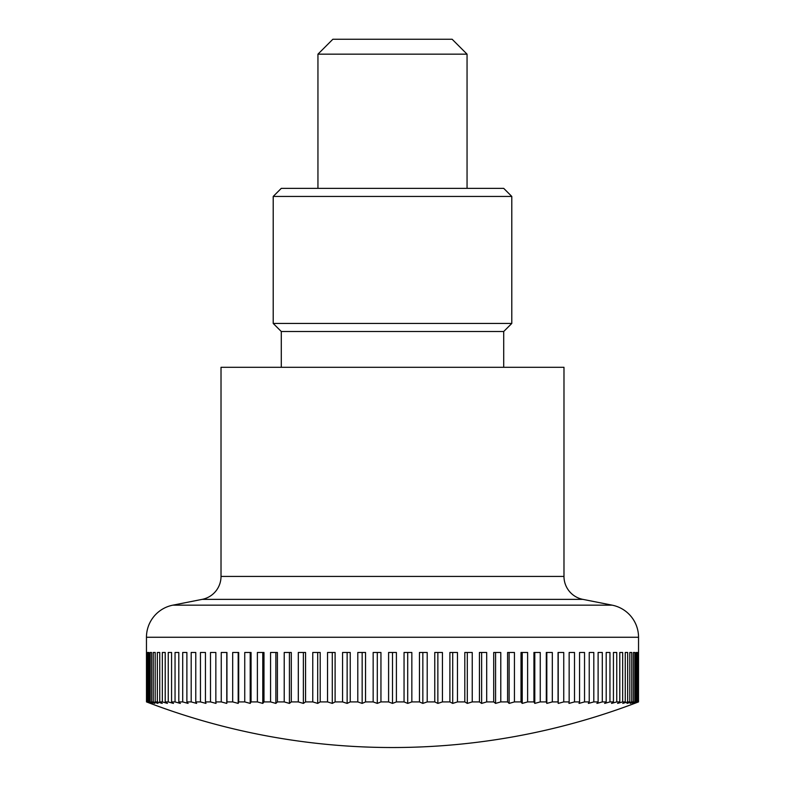 <?xml version="1.0" encoding="UTF-8"?>
<svg xmlns="http://www.w3.org/2000/svg" width="785" height="785" viewBox="0 0 785 785"><rect width="100%" height="100%" fill="white"/><g stroke="black" fill="none" stroke-linecap="round" stroke-linejoin="round"><path stroke-width="1.18" d="M612.163 605.166A32.725 32.725 0 0 1 638.539 637.263L146.461 637.263A32.725 32.725 0 0 1 172.837 605.166L612.163 605.166L582.813 599.357A23.373 23.373 0 0 1 563.983 576.426L221.017 576.426A23.373 23.373 0 0 1 202.187 599.357L172.837 605.166M563.983 576.426L563.983 367.301L221.017 367.301L221.017 576.426M146.461 637.263L146.491 701.908A664.444 469.832 90 0 0 150.406 703.399A686.149 686.149 0 0 0 634.594 703.399A664.444 469.832 -90 0 0 638.509 701.908L638.264 701.908A664.444 498.406 -90 0 1 634.123 703.399A664.444 439.404 -90 0 0 637.773 701.908L637.057 701.908A664.444 525.018 -90 0 1 632.69 703.399A664.444 407.248 -90 0 0 636.076 701.908L634.879 701.908A664.444 549.549 -90 0 1 630.306 703.399A664.444 373.474 -90 0 0 633.416 701.908L631.748 701.908A664.444 571.922 -90 0 1 626.989 703.399A664.444 338.227 -90 0 0 629.806 701.908L627.666 701.908A664.444 592.027 -90 0 1 622.75 703.399A664.444 301.656 -90 0 0 625.253 701.908L622.662 701.908A664.444 609.798 -90 0 1 617.599 703.399A664.444 263.888 -90 0 0 619.787 701.908L616.755 701.908A664.444 625.164 -90 0 1 611.554 703.399A664.444 225.069 -90 0 0 613.428 701.908L609.955 701.908A664.444 638.068 -90 0 1 604.656 703.399A664.444 185.378 -90 0 0 606.197 701.908L602.301 701.908A664.444 648.439 -90 0 1 596.914 703.399A664.444 144.94 -90 0 0 598.111 701.908L593.813 701.908A664.444 656.27 -90 0 1 588.357 703.399A664.444 103.944 -90 0 0 589.231 701.908L584.54 701.908A664.444 661.5 -90 0 1 579.036 703.399A664.444 62.525 -90 0 0 579.556 701.908L574.502 701.908A664.444 664.12 -90 0 1 568.978 703.399A664.444 20.871 -90 0 0 569.154 701.908L563.748 701.908A664.444 664.12 90 0 1 558.223 703.399A664.444 20.871 -90 0 1 558.057 701.908L552.316 701.908A664.444 661.5 90 0 1 546.821 703.399A664.444 62.525 -90 0 1 546.301 701.908L540.257 701.908A664.444 656.27 90 0 1 534.801 703.399A664.444 103.944 -90 0 1 533.937 701.908L527.618 701.908A664.444 648.439 90 0 1 522.221 703.399A664.444 144.94 -90 0 1 521.014 701.908L514.44 701.908A664.444 638.068 90 0 1 509.131 703.399A664.444 185.378 -90 0 1 507.591 701.908L500.781 701.908A664.444 625.164 90 0 1 495.58 703.399A664.444 225.069 -90 0 1 493.706 701.908L486.69 701.908A664.444 609.798 90 0 1 481.627 703.399A664.444 263.888 -90 0 1 479.429 701.908L472.236 701.908A664.444 592.027 90 0 1 467.31 703.399A664.444 301.656 -90 0 1 464.808 701.908L457.459 701.908A664.444 571.922 90 0 1 452.709 703.399A664.444 338.227 -90 0 1 449.893 701.908L442.436 701.908A664.444 549.549 90 0 1 437.863 703.399A664.444 373.474 -90 0 1 434.762 701.908L427.207 701.908A664.444 525.018 90 0 1 422.84 703.399A664.444 407.248 -90 0 1 419.455 701.908L411.84 701.908A664.444 498.406 90 0 1 407.7 703.399A664.444 439.404 -90 0 1 404.049 701.908L404.049 652.472L411.84 652.472L411.84 701.908M146.736 701.908L146.736 652.472L147.227 701.908A664.444 439.404 90 0 0 150.877 703.399A664.444 498.406 90 0 1 146.736 701.908L146.491 701.908M147.943 701.908L147.943 652.472L148.924 652.472L148.924 701.908A664.444 407.248 90 0 0 152.31 703.399A664.444 525.018 90 0 1 147.943 701.908L147.227 701.908M150.121 701.908L150.121 652.472L151.583 652.472L151.583 701.908A664.444 373.474 90 0 0 154.694 703.399A664.444 549.549 90 0 1 150.121 701.908L148.924 701.908M153.252 701.908L153.252 652.472L155.194 652.472L155.194 701.908A664.444 338.227 90 0 0 158.011 703.399A664.444 571.922 90 0 1 153.252 701.908L151.583 701.908M157.334 701.908L157.334 652.472L159.748 652.472L159.748 701.908A664.444 301.656 90 0 0 162.25 703.399A664.444 592.027 90 0 1 157.334 701.908L155.194 701.908M162.338 701.908L162.338 652.472L165.213 652.472L165.213 701.908A664.444 263.888 90 0 0 167.401 703.399A664.444 609.798 90 0 1 162.338 701.908L159.748 701.908M168.245 701.908L168.245 652.472L171.572 652.472L171.572 701.908A664.444 225.069 90 0 0 173.446 703.399A664.444 625.164 90 0 1 168.245 701.908L165.213 701.908M175.045 701.908L175.045 652.472L178.803 652.472L178.803 701.908A664.444 185.378 90 0 0 180.344 703.399A664.444 638.068 90 0 1 175.045 701.908L171.572 701.908M182.699 701.908L182.699 652.472L186.889 652.472L186.889 701.908A664.444 144.94 90 0 0 188.086 703.399A664.444 648.439 90 0 1 182.699 701.908L178.803 701.908M191.187 701.908L191.187 652.472L195.769 652.472L195.769 701.908A664.444 103.944 90 0 0 196.642 703.399A664.444 656.27 90 0 1 191.187 701.908L186.889 701.908M200.46 701.908L200.46 652.472L205.444 652.472L205.444 701.908A664.444 62.525 90 0 0 205.964 703.399A664.444 661.5 90 0 1 200.46 701.908L195.769 701.908M210.498 701.908L210.498 652.472L215.846 652.472L215.846 701.908A664.444 20.871 90 0 0 216.022 703.399A664.444 664.12 90 0 1 210.498 701.908L205.444 701.908M221.252 701.908L221.252 652.472L226.944 652.472L226.944 701.908A664.444 20.871 90 0 1 226.777 703.399A664.444 664.12 -90 0 1 221.252 701.908L215.846 701.908M232.684 701.908L232.684 652.472L238.699 652.472L238.699 701.908A664.444 62.525 90 0 1 238.179 703.399A664.444 661.5 -90 0 1 232.684 701.908L226.944 701.908M244.743 701.908L244.743 652.472L251.063 652.472L251.063 701.908A664.444 103.944 90 0 1 250.199 703.399A664.444 656.27 -90 0 1 244.743 701.908L238.699 701.908M257.382 701.908L257.382 652.472L263.986 652.472L263.986 701.908A664.444 144.94 90 0 1 262.779 703.399A664.444 648.439 -90 0 1 257.382 701.908L251.063 701.908M270.56 701.908L270.56 652.472L277.409 652.472L277.409 701.908A664.444 185.378 90 0 1 275.869 703.399A664.444 638.068 -90 0 1 270.56 701.908L263.986 701.908M284.219 701.908L284.219 652.472L291.294 652.472L291.294 701.908A664.444 225.069 90 0 1 289.42 703.399A664.444 625.164 -90 0 1 284.219 701.908L277.409 701.908M298.31 701.908L298.31 652.472L305.571 652.472L305.571 701.908A664.444 263.888 90 0 1 303.373 703.399A664.444 609.798 -90 0 1 298.31 701.908L291.294 701.908M312.764 701.908L312.764 652.472L320.192 652.472L320.192 701.908A664.444 301.656 90 0 1 317.689 703.399A664.444 592.027 -90 0 1 312.764 701.908L305.571 701.908M327.541 701.908L327.541 652.472L335.107 652.472L335.107 701.908A664.444 338.227 90 0 1 332.29 703.399A664.444 571.922 -90 0 1 327.541 701.908L320.192 701.908M342.564 701.908L342.564 652.472L350.238 652.472L350.238 701.908A664.444 373.474 90 0 1 347.137 703.399A664.444 549.549 -90 0 1 342.564 701.908L335.107 701.908M357.793 701.908L357.793 652.472L365.545 652.472L365.545 701.908A664.444 407.248 90 0 1 362.16 703.399A664.444 525.018 -90 0 1 357.793 701.908L350.238 701.908M373.16 701.908L373.16 652.472L380.951 652.472L380.951 701.908A664.444 439.404 90 0 1 377.3 703.399A664.444 498.406 -90 0 1 373.16 701.908L365.545 701.908M404.049 701.908L396.405 701.908A664.444 469.832 90 0 1 392.5 703.399A664.444 469.832 -90 0 1 388.595 701.908L380.951 701.908M388.595 701.908L388.595 652.472L392.5 652.472L392.5 703.399M467.055 54.165L317.945 54.165L332.86 39.25L452.14 39.25L467.055 54.165L467.055 188.361M407.7 652.472L407.7 703.399M419.455 701.908L419.455 652.472L427.207 652.472L427.207 701.908M422.84 652.472L422.84 703.399M434.762 701.908L434.762 652.472L442.436 652.472L442.436 701.908M437.863 652.472L437.863 703.399M449.893 701.908L449.893 652.472L457.459 652.472L457.459 701.908M452.709 652.472L452.709 703.399M464.808 701.908L464.808 652.472L472.236 652.472L472.236 701.908M467.31 652.472L467.31 703.399M479.429 701.908L479.429 652.472L486.69 652.472L486.69 701.908M481.627 652.472L481.627 703.399M493.706 701.908L493.706 652.472L500.781 652.472L500.781 701.908M495.58 652.472L495.58 703.399M507.591 701.908L507.591 652.472L514.44 652.472L514.44 701.908M509.131 652.472L509.131 703.399M521.014 701.908L521.014 652.472L527.618 652.472L527.618 701.908M522.221 652.472L522.221 703.399M533.937 701.908L533.937 652.472L540.257 652.472L540.257 701.908M534.801 652.472L534.801 703.399M546.301 701.908L546.301 652.472L552.316 652.472L552.316 701.908M546.821 652.472L546.821 703.399M558.057 701.908L558.057 652.472L563.748 652.472L563.748 701.908M558.223 652.472L558.223 703.399M569.154 701.908L569.154 652.472L574.502 652.472L574.502 701.908M579.556 701.908L579.556 652.472L584.54 652.472L584.54 701.908M589.231 701.908L589.231 652.472L593.813 652.472L593.813 701.908M598.111 701.908L598.111 652.472L602.301 652.472L602.301 701.908M606.197 701.908L606.197 652.472L609.955 652.472L609.955 701.908M613.428 701.908L613.428 652.472L616.755 652.472L616.755 701.908M619.787 701.908L619.787 652.472L622.662 652.472L622.662 701.908M627.666 652.472L625.253 652.472L627.666 652.472L627.666 701.908M625.253 701.908L625.253 652.472M631.748 652.472L629.806 652.472L631.748 652.472L631.748 701.908M629.806 701.908L629.806 652.472M634.879 652.472L633.416 652.472L634.879 652.472L634.879 701.908M633.416 701.908L633.416 652.472M636.076 701.908L636.076 652.472L637.057 652.472L637.057 701.908M638.264 652.472L638.264 701.908M637.773 701.908L637.773 652.472M638.509 701.908L638.539 637.263M146.736 652.472L147.227 652.472M150.121 652.472L151.583 652.472M153.252 652.472L155.194 652.472M157.334 652.472L159.748 652.472M226.777 652.472L226.777 703.399M238.179 652.472L238.179 703.399M250.199 652.472L250.199 703.399M262.779 652.472L262.779 703.399M275.869 652.472L275.869 703.399M289.42 652.472L289.42 703.399M303.373 652.472L303.373 703.399M317.689 652.472L317.689 703.399M332.29 652.472L332.29 703.399M347.137 652.472L347.137 703.399M362.16 652.472L362.16 703.399M377.3 652.472L377.3 703.399M392.5 652.472L396.405 652.472L396.405 701.908M281.285 367.301L281.285 331.505L503.715 331.505L511.791 323.44L273.209 323.44L273.209 196.436L511.791 196.436L511.791 323.44M511.791 196.436L503.715 188.361L281.285 188.361L273.209 196.436M582.813 599.357L202.187 599.357M317.945 188.361L317.945 54.165M503.715 367.301L503.715 331.505M281.285 331.505L273.209 323.44"/></g></svg>
